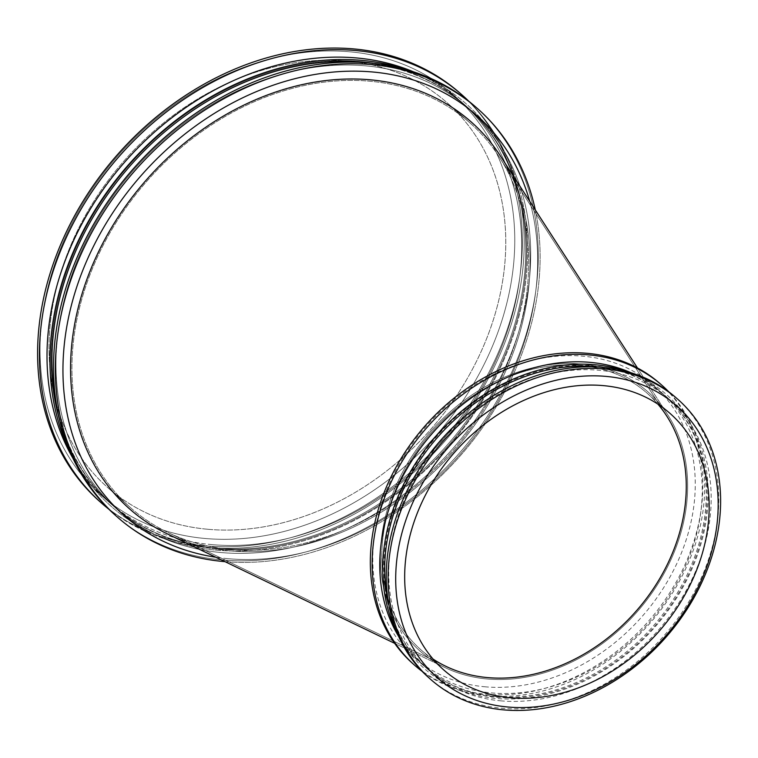 <?xml version="1.0" encoding="UTF-8"?>
<svg xmlns="http://www.w3.org/2000/svg" width="758" height="758" viewBox="0 0 758 758"><rect width="100%" height="100%" fill="white"/><g stroke="black" fill="none" stroke-linecap="round" stroke-linejoin="round"><path stroke-width="0.57" stroke-dasharray="3.79 2.84" d="M487.081 678.979A172.578 137.094 131.4 0 0 653.102 591.316A172.578 137.094 131.4 0 0 667.845 414.967A172.578 137.094 131.4 0 0 431.207 430.819A172.578 137.094 131.4 0 0 445.022 667.58A172.578 137.094 131.4 0 0 487.081 678.979A172.578 137.094 131.4 0 0 653.102 591.316A172.578 137.094 131.4 0 0 667.845 414.967A172.578 137.094 131.4 0 0 431.207 430.819A172.578 137.094 131.4 0 0 445.022 667.58A172.578 137.094 131.4 0 0 487.081 678.979A172.578 137.094 131.4 0 0 653.102 591.316A172.578 137.094 131.4 0 0 667.845 414.967A172.578 137.094 131.4 0 0 431.207 430.819A172.578 137.094 131.4 0 0 445.022 667.58A172.578 137.094 131.4 0 0 487.081 678.979A172.578 137.094 131.4 0 0 653.102 591.316A172.578 137.094 131.4 0 0 667.845 414.967A172.578 137.094 131.4 0 0 431.207 430.819A172.578 137.094 131.4 0 0 445.022 667.58A172.578 137.094 131.4 0 0 487.081 678.979M230.091 550.858A258.09 205.03 131.4 0 0 478.383 419.752A258.09 205.03 131.4 0 0 500.441 156.015A258.09 205.03 131.4 0 1 478.383 419.752A258.09 205.03 131.4 0 1 230.091 550.858A258.09 205.03 131.4 0 1 167.205 533.822A258.09 205.03 131.4 0 0 230.091 550.858M420.889 649.767A171.033 135.871 131.4 0 1 432.126 431.624A171.033 135.871 131.4 0 1 647.161 393.241A171.033 135.871 131.4 0 1 657.897 404.147A171.033 135.871 131.4 0 0 432.126 431.624A171.033 135.871 131.4 0 0 433.055 659.062A171.033 135.871 131.4 0 1 420.889 649.767L443.79 669.977M230.517 549.455A256.555 203.807 131.4 0 0 477.322 419.127A256.555 203.807 131.4 0 0 499.247 156.963A256.555 203.807 131.4 0 0 470.007 122.948A256.555 203.807 131.4 0 0 147.459 180.537A256.555 203.807 131.4 0 0 130.594 507.756A256.555 203.807 131.4 0 0 167.992 532.514A256.555 203.807 131.4 0 0 230.517 549.455A256.555 203.807 131.4 0 0 477.322 419.127A256.555 203.807 131.4 0 0 499.247 156.963A256.555 203.807 131.4 0 0 470.007 122.948A256.555 203.807 131.4 0 0 147.459 180.537A256.555 203.807 131.4 0 0 130.594 507.756A256.555 203.807 131.4 0 0 167.992 532.514A256.555 203.807 131.4 0 0 230.517 549.455M207.607 529.255A256.555 203.807 131.4 0 0 469.174 375.191A256.555 203.807 131.4 0 0 447.106 102.747A256.555 203.807 131.4 0 0 124.549 160.326A256.555 203.807 131.4 0 0 107.693 487.546A256.555 203.807 131.4 0 0 207.607 529.255A256.555 203.807 131.4 0 0 469.174 375.191A256.555 203.807 131.4 0 0 447.106 102.747A256.555 203.807 131.4 0 0 124.549 160.326A256.555 203.807 131.4 0 0 107.693 487.546A256.555 203.807 131.4 0 0 207.607 529.255M204.868 538.464A266.645 211.823 131.4 0 0 509.404 191.262A266.645 211.823 131.4 0 0 117.926 155.722A266.645 211.823 131.4 0 0 204.868 538.464A266.645 211.823 131.4 0 0 509.404 191.262A266.645 211.823 131.4 0 0 117.926 155.722A266.645 211.823 131.4 0 0 204.868 538.464M205.901 545.874A272.283 216.305 131.4 0 0 483.509 382.364A272.283 216.305 131.4 0 0 460.087 93.215A272.283 216.305 131.4 0 1 483.509 382.364A272.283 216.305 131.4 0 1 205.901 545.874A272.283 216.305 131.4 0 1 99.857 501.616A272.283 216.305 131.4 0 0 205.901 545.874M207.73 547.494A272.283 216.305 131.4 0 0 482.429 389.062A272.283 216.305 131.4 0 0 468.795 101.24A272.283 216.305 131.4 0 1 482.429 389.062A272.283 216.305 131.4 0 1 207.73 547.494A272.283 216.305 131.4 0 1 108.906 509.262A272.283 216.305 131.4 0 0 207.73 547.494M211.833 544.614A266.645 211.823 131.4 0 0 483.689 384.486A266.645 211.823 131.4 0 0 460.75 101.326A266.645 211.823 131.4 0 0 413.716 71.915A266.645 211.823 131.4 0 1 460.75 101.326L464.787 104.888A266.645 211.823 131.4 0 0 129.542 164.732A266.645 211.823 131.4 0 0 112.023 504.819A266.645 211.823 131.4 0 0 215.869 548.167A266.645 211.823 131.4 0 0 487.726 388.039A266.645 211.823 131.4 0 0 464.787 104.888A266.645 211.823 131.4 0 0 129.542 164.732A266.645 211.823 131.4 0 0 112.023 504.819A266.645 211.823 131.4 0 0 215.869 548.167A266.645 211.823 131.4 0 0 487.726 388.039A266.645 211.823 131.4 0 0 464.787 104.888L460.75 101.326A266.645 211.823 131.4 0 1 483.689 384.486A266.645 211.823 131.4 0 1 211.833 544.614A266.645 211.823 131.4 0 1 107.987 501.265A266.645 211.823 131.4 0 0 211.833 544.614M72.929 458.268A266.645 211.823 131.4 0 0 107.987 501.265L112.023 504.819L107.987 501.265A266.645 211.823 131.4 0 1 72.929 458.268M215.85 550.119A268.351 213.188 131.4 0 0 507.472 351.324A268.351 213.188 131.4 0 0 407.463 69.992A268.351 213.188 131.4 0 1 507.472 351.324A268.351 213.188 131.4 0 1 215.85 550.119A268.351 213.188 131.4 0 1 70.238 452.308A268.351 213.188 131.4 0 0 215.85 550.119M216.769 548.963A266.645 211.823 131.4 0 0 488.626 388.835A266.645 211.823 131.4 0 0 465.687 105.675A266.645 211.823 131.4 0 0 364.172 62.563A266.645 211.823 131.4 0 1 465.687 105.675L469.714 109.228A266.645 211.823 131.4 0 0 134.469 169.081A266.645 211.823 131.4 0 0 116.95 509.168A266.645 211.823 131.4 0 0 220.796 552.516A266.645 211.823 131.4 0 0 492.653 392.388A266.645 211.823 131.4 0 0 469.714 109.228A266.645 211.823 131.4 0 0 134.469 169.081A266.645 211.823 131.4 0 0 116.95 509.168A266.645 211.823 131.4 0 0 220.796 552.516A266.645 211.823 131.4 0 0 492.653 392.388A266.645 211.823 131.4 0 0 469.714 109.228L465.687 105.675A266.645 211.823 131.4 0 1 488.626 388.835A266.645 211.823 131.4 0 1 216.769 548.963A266.645 211.823 131.4 0 1 112.914 505.614A266.645 211.823 131.4 0 0 216.769 548.963M57.466 410.286A266.645 211.823 131.4 0 0 112.914 505.614L116.95 509.168L112.914 505.614A266.645 211.823 131.4 0 1 57.466 410.286M221.829 559.935A272.283 216.305 131.4 0 0 499.446 396.425A272.283 216.305 131.4 0 0 476.015 107.266A272.283 216.305 131.4 0 1 499.446 396.425A272.283 216.305 131.4 0 1 221.829 559.935A272.283 216.305 131.4 0 1 115.785 515.667A272.283 216.305 131.4 0 0 221.829 559.935M225.041 561.669A272.283 216.305 131.4 0 0 535.3 209.928A272.283 216.305 131.4 0 1 225.041 561.669M227.77 558.665A266.645 211.823 131.4 0 0 463.811 450.091A266.645 211.823 131.4 0 0 529.738 201.325A266.645 211.823 131.4 0 1 463.811 450.091A266.645 211.823 131.4 0 1 227.77 558.665A266.645 211.823 131.4 0 1 215.812 557.225A266.645 211.823 131.4 0 0 227.77 558.665M428.981 677.889A186.771 148.369 131.4 0 0 501.72 708.256A186.771 148.369 131.4 0 0 692.139 596.091A186.771 148.369 131.4 0 0 676.07 397.761M500.687 700.837A181.124 143.887 131.4 0 0 685.355 592.064A181.124 143.887 131.4 0 0 669.769 399.722A181.124 143.887 131.4 0 0 442.047 440.379A181.124 143.887 131.4 0 0 430.137 671.389A181.124 143.887 131.4 0 0 500.687 700.837M388.74 604.325A181.124 143.887 131.4 0 0 426.11 667.836A181.124 143.887 131.4 0 0 496.651 697.275A181.124 143.887 131.4 0 0 681.319 588.511A181.124 143.887 131.4 0 0 665.742 396.169A181.124 143.887 131.4 0 0 598.062 367.014M397.173 633.082A182.839 145.252 131.4 0 0 495.741 698.44A182.839 145.252 131.4 0 0 694.101 563.791A182.839 145.252 131.4 0 0 627.643 371.79M495.751 696.488A181.124 143.887 131.4 0 0 680.419 587.715A181.124 143.887 131.4 0 0 664.842 395.373A181.124 143.887 131.4 0 0 437.12 436.03A181.124 143.887 131.4 0 0 425.21 667.04A181.124 143.887 131.4 0 0 495.751 696.488M398.575 636.322A181.124 143.887 131.4 0 0 421.183 663.487A181.124 143.887 131.4 0 0 491.724 692.935A181.124 143.887 131.4 0 0 676.392 584.162A181.124 143.887 131.4 0 0 660.805 391.82A181.124 143.887 131.4 0 0 631.035 372.775M422.178 671.389A186.771 148.369 131.4 0 0 487.621 695.816A186.771 148.369 131.4 0 0 675.103 588.72A186.771 148.369 131.4 0 0 668.774 391.82M413.044 663.837A186.771 148.369 131.4 0 0 485.783 694.195A186.771 148.369 131.4 0 0 676.212 582.04A186.771 148.369 131.4 0 0 660.142 383.7M484.75 686.776A181.124 143.887 131.4 0 0 691.618 450.934A181.124 143.887 131.4 0 0 425.693 426.792A181.124 143.887 131.4 0 0 484.75 686.776M657.897 404.147A171.033 135.871 131.4 0 0 432.126 431.624A171.033 135.871 131.4 0 0 433.055 659.062M667.845 414.967L637.487 368L667.845 414.967M445.022 667.58L394.634 643.324L445.022 667.58M666.652 415.915L499.247 156.963L666.652 415.915M445.818 666.282L167.992 532.514L445.818 666.282M107.693 487.546L130.594 507.756L107.693 487.546M447.106 102.747L470.007 122.948L447.106 102.747M426.11 667.836L430.137 671.389M665.742 396.169L669.769 399.722M421.183 663.487L425.21 667.04M660.805 391.82L664.842 395.373M647.161 393.241L670.063 413.442"/><path stroke-width="1.14" d="M500.441 156.015A258.09 205.03 131.4 0 0 146.54 179.722A258.09 205.03 131.4 0 0 167.205 533.822A258.09 205.03 131.4 0 1 146.54 179.722A258.09 205.03 131.4 0 1 500.441 156.015L637.487 368L500.441 156.015M433.055 659.062A171.033 135.871 131.4 0 0 445.818 666.282A171.033 135.871 131.4 0 0 487.498 677.576A171.033 135.871 131.4 0 1 433.055 659.062A171.033 135.871 131.4 0 0 445.818 666.282A171.033 135.871 131.4 0 0 487.498 677.576A171.033 135.871 131.4 0 0 652.041 590.69A171.033 135.871 131.4 0 0 666.652 415.915A171.033 135.871 131.4 0 0 657.897 404.147A171.033 135.871 131.4 0 1 657.015 583.073A171.033 135.871 131.4 0 1 487.498 677.576A171.033 135.871 131.4 0 0 652.041 590.69A171.033 135.871 131.4 0 0 666.652 415.915A171.033 135.871 131.4 0 0 657.897 404.147M460.087 93.215A272.283 216.305 131.4 0 0 117.746 154.329A272.283 216.305 131.4 0 0 99.857 501.616L101.686 503.236A272.283 216.305 131.4 0 0 108.906 509.262A272.283 216.305 131.4 0 1 101.686 503.236A272.283 216.305 131.4 0 1 119.575 155.94A272.283 216.305 131.4 0 1 461.916 94.826A272.283 216.305 131.4 0 0 119.575 155.94A272.283 216.305 131.4 0 0 101.686 503.236L99.857 501.616A272.283 216.305 131.4 0 1 117.746 154.329A272.283 216.305 131.4 0 1 460.087 93.215L461.916 94.826A272.283 216.305 131.4 0 1 468.795 101.24A272.283 216.305 131.4 0 0 461.916 94.826L460.087 93.215M413.716 71.915A266.645 211.823 131.4 0 0 125.515 161.179A266.645 211.823 131.4 0 0 72.929 458.268A266.645 211.823 131.4 0 1 125.515 161.179A266.645 211.823 131.4 0 1 413.716 71.915M407.463 69.992A268.351 213.188 131.4 0 0 128.974 164.23A268.351 213.188 131.4 0 0 70.238 452.308A268.351 213.188 131.4 0 1 128.974 164.23A268.351 213.188 131.4 0 1 407.463 69.992M364.172 62.563A266.645 211.823 131.4 0 0 130.442 165.528A266.645 211.823 131.4 0 0 57.466 410.286A266.645 211.823 131.4 0 1 130.442 165.528A266.645 211.823 131.4 0 1 364.172 62.563M476.015 107.266A272.283 216.305 131.4 0 0 133.683 168.38A272.283 216.305 131.4 0 0 115.785 515.667L117.613 517.288A272.283 216.305 131.4 0 0 223.667 561.545A272.283 216.305 131.4 0 0 225.041 561.669A272.283 216.305 131.4 0 1 223.667 561.545A272.283 216.305 131.4 0 1 117.613 517.288A272.283 216.305 131.4 0 1 135.511 170A272.283 216.305 131.4 0 1 477.853 108.887A272.283 216.305 131.4 0 0 135.511 170A272.283 216.305 131.4 0 0 117.613 517.288L115.785 515.667A272.283 216.305 131.4 0 1 133.683 168.38A272.283 216.305 131.4 0 1 476.015 107.266L477.853 108.887A272.283 216.305 131.4 0 1 535.3 209.928A272.283 216.305 131.4 0 0 477.853 108.887L476.015 107.266M529.738 201.325A266.645 211.823 131.4 0 0 141.443 175.231A266.645 211.823 131.4 0 0 215.812 557.225A266.645 211.823 131.4 0 1 141.443 175.231A266.645 211.823 131.4 0 1 529.738 201.325M507.652 706.987A181.124 143.887 131.4 0 0 714.529 471.135A181.124 143.887 131.4 0 0 448.603 447.002A181.124 143.887 131.4 0 0 507.652 706.987M510.399 697.777A171.033 135.871 131.4 0 0 684.777 595.068A171.033 135.871 131.4 0 0 670.063 413.442A171.033 135.871 131.4 0 0 455.027 451.825A171.033 135.871 131.4 0 0 443.79 669.977A171.033 135.871 131.4 0 0 510.399 697.777M503.549 709.867A186.771 148.369 131.4 0 0 693.968 597.711A186.771 148.369 131.4 0 0 677.908 399.371A186.771 148.369 131.4 0 0 443.079 441.289A186.771 148.369 131.4 0 0 430.809 679.509A186.771 148.369 131.4 0 0 503.549 709.867M677.908 399.371L676.07 397.761A186.771 148.369 131.4 0 0 441.251 439.678A186.771 148.369 131.4 0 0 428.981 677.889L430.809 679.509M598.062 367.014A181.124 143.887 131.4 0 0 438.01 436.816A181.124 143.887 131.4 0 0 388.74 604.325M627.643 371.79A182.839 145.252 131.4 0 0 436.542 435.528A182.839 145.252 131.4 0 0 397.173 633.082M631.035 372.775A181.124 143.887 131.4 0 0 433.083 432.467A181.124 143.887 131.4 0 0 398.575 636.322M668.774 391.82A186.771 148.369 131.4 0 0 661.971 385.32A186.771 148.369 131.4 0 0 427.152 427.237A186.771 148.369 131.4 0 0 414.872 665.458A186.771 148.369 131.4 0 0 422.178 671.389M661.971 385.32L660.142 383.7A186.771 148.369 131.4 0 0 425.323 425.626A186.771 148.369 131.4 0 0 413.044 663.837L414.872 665.458M394.634 643.324L167.205 533.822L394.634 643.324"/></g></svg>
